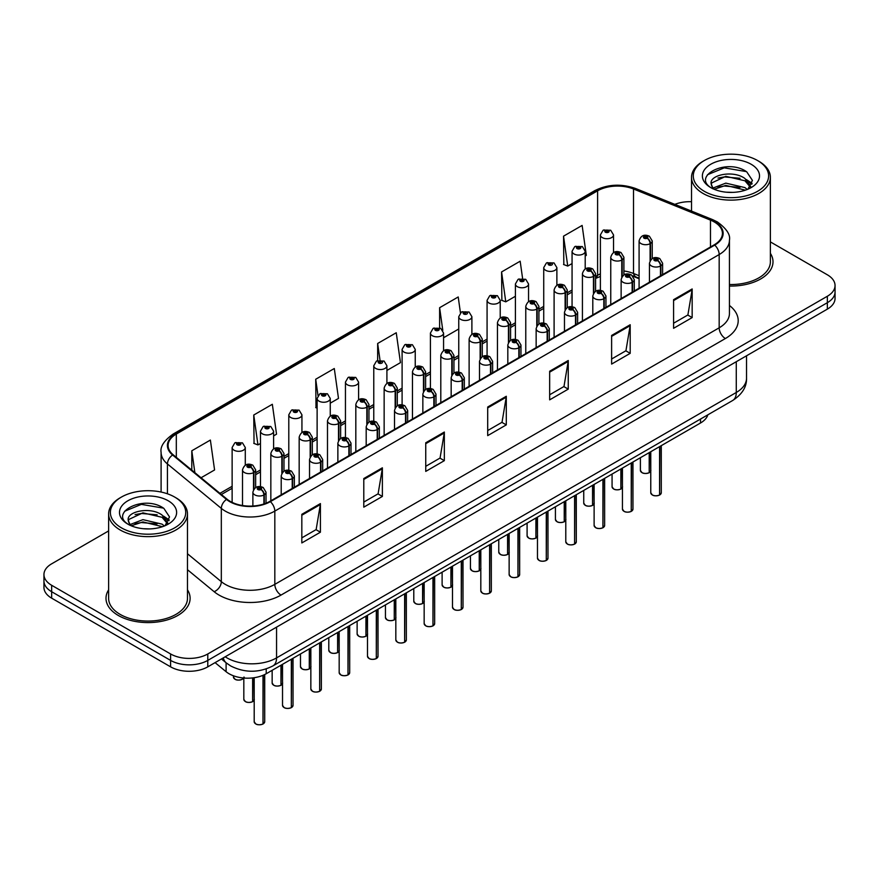 <?xml version="1.0" encoding="UTF-8"?>
<svg xmlns="http://www.w3.org/2000/svg" width="879" height="879" viewBox="0 0 879 879"><rect width="100%" height="100%" fill="white"/><g stroke="black" fill="none" stroke-linecap="round" stroke-linejoin="round"><path stroke-width="1.32" d="M639.088 278.742L634.473 276.874A35.05 20.239 0 0 0 633.133 276.358M707.837 414.833A26.282 15.174 180 0 1 700.519 422.997L266.216 673.743A26.282 15.174 180 0 1 226.101 671.71L215.08 662.634M108.622 589.853A42.06 24.282 0 0 0 105.996 598.302A42.06 24.282 0 0 0 118.313 615.476A42.06 24.282 0 0 0 164.153 620.739A42.06 24.282 0 0 0 190.117 598.302A42.06 24.282 0 0 0 187.48 589.853A42.06 24.282 0 0 1 190.117 598.302A42.06 24.282 0 0 1 164.153 620.739A42.06 24.282 0 0 1 118.313 615.476A42.06 24.282 0 0 1 105.996 598.302A42.06 24.282 0 0 1 108.622 589.853M714.22 221.926A28.04 16.185 180 0 1 722.428 233.374A28.04 16.185 180 0 1 714.22 244.823L269.864 501.371A28.04 16.185 180 0 1 227.068 499.206L173.174 454.773A28.04 16.185 180 0 1 168.109 445.488A28.04 16.185 180 0 1 176.316 434.039L597.599 190.809A28.04 16.185 180 0 1 633.506 188.996L710.474 220.113A28.04 16.185 180 0 1 714.22 221.926M714.715 221.64A28.743 16.591 0 0 0 710.88 219.783L633.913 188.666A28.743 16.591 0 0 0 597.105 190.523L175.822 433.754A28.743 16.591 0 0 0 172.603 455.003L226.496 499.437A28.743 16.591 0 0 0 270.358 501.656L714.715 245.109A28.743 16.591 0 0 0 714.715 221.64M108.622 530.927L51.652 563.824A26.282 15.174 0 0 0 43.95 574.558L43.95 587.436A26.282 15.174 0 0 0 51.652 598.159L170.603 666.842L170.603 660.404A26.282 15.174 0 0 0 207.785 660.404L827.348 302.695A26.282 15.174 0 0 0 835.05 291.971A26.282 15.174 0 0 1 827.348 302.695L207.785 660.404A26.282 15.174 0 0 1 170.603 660.404L51.652 591.721L170.603 660.404L170.603 653.965A26.282 15.174 0 0 0 207.785 653.965L827.348 296.256A26.282 15.174 0 0 0 835.05 285.532A26.282 15.174 0 0 0 827.348 274.797L770.378 241.901M43.95 580.997A26.282 15.174 0 0 0 51.652 591.721A26.282 15.174 0 0 1 43.95 580.997M301.827 514.314L301.827 542.936L320.417 532.202L320.417 503.59L301.827 514.314M301.827 537.86L316.143 529.587L320.341 504.535A7.01 4.043 -120 0 0 320.417 503.59M316.022 529.663L320.417 532.202M363.785 478.55L363.785 507.161L382.376 496.437L382.376 467.815L363.785 478.55M363.785 502.085L378.102 493.822L382.299 468.771A7.01 4.043 -120 0 0 382.376 467.815M377.981 493.888L382.376 496.437M425.744 442.774L425.744 471.397L444.334 460.662L444.334 432.039L425.744 442.774M425.744 466.32L440.06 458.047L444.258 432.995A7.01 4.043 -120 0 0 444.334 432.039M439.939 458.124L444.334 460.662M673.578 299.695L673.578 328.306L692.158 317.583L692.158 288.96L673.578 299.695M673.578 323.23L687.894 314.968L692.081 289.916A7.01 4.043 -120 0 0 692.158 288.96M687.763 315.045L692.158 317.583M611.619 335.459L611.619 364.082L630.199 353.347L630.199 324.736L611.619 335.459M611.619 359.006L625.936 350.743L630.133 325.68A7.01 4.043 -120 0 0 630.199 324.736M625.804 350.809L630.199 353.347M549.661 371.235L549.661 399.846L568.252 389.122L568.252 360.5L549.661 371.235M549.661 394.77L563.977 386.507L568.175 361.456A7.01 4.043 -120 0 0 568.252 360.5M563.846 386.584L568.252 389.122M487.702 407.01L487.702 435.621L506.293 424.887L506.293 396.275L487.702 407.01M487.702 430.545L502.019 422.283L506.216 397.22A7.01 4.043 -120 0 0 506.293 396.275M501.887 422.349L506.293 424.887M639.088 275.731L633.506 273.479A28.04 16.185 0 0 0 623.903 270.985M600.39 273.885A28.04 16.185 0 0 0 597.599 275.292L595.577 276.467M572.064 290.037L567.252 292.817M543.727 306.397L538.915 309.177M515.402 322.747L510.589 325.527M487.076 339.107L482.263 341.876M458.75 355.457L453.938 358.236M430.424 371.806L425.612 374.586M402.099 388.166L397.286 390.946M373.773 404.516L368.96 407.296M345.447 420.876L340.634 423.656M317.121 437.226L312.309 440.005M288.795 453.586L283.983 456.366M260.47 469.935L255.657 472.715M232.133 486.296L219.948 493.328M729.438 286.049A42.06 24.282 0 0 0 773.004 261.777A42.06 24.282 0 0 0 770.378 253.328A42.06 24.282 0 0 1 773.004 261.777A42.06 24.282 0 0 1 729.438 286.049M691.52 201.709A26.282 15.174 0 0 0 674.852 204.367M43.95 574.558A26.282 15.174 0 0 0 51.652 585.282L170.603 653.965M273.611 435.874L276.533 434.182L272.336 404.285L253.756 415.02L254.053 443.466M201.06 477.758L214.575 469.957L210.378 440.06L191.798 450.784L191.798 470.122M460.442 312.858L458.212 296.97L439.621 307.705L439.621 327.845M522.576 278.357L520.17 261.206L501.579 271.941L501.876 300.376M585.205 255.976L586.326 255.339L582.129 225.431L563.538 236.165L563.835 264.612M330.262 403.164L338.492 398.418L334.295 368.521L315.715 379.245L316.011 407.691M386.914 370.455L400.45 362.642L396.253 332.745L377.662 343.48L377.662 360.566M377.662 343.48L380.003 360.115M443.565 335.811L443.818 337.602L458.75 328.988M439.621 307.705L442.796 330.339M501.579 271.941L505.777 301.838L515.402 296.278M505.777 301.838L501.579 300.266M563.538 236.165L567.735 266.062L572.064 263.568M567.735 266.062L563.538 264.502M317.121 408.109L315.715 407.581M315.715 379.245L318 395.572M253.756 415.02L257.954 444.917L260.47 443.466M257.954 444.917L253.756 443.346M191.798 450.784L194.863 472.649M170.603 666.842A26.282 15.174 0 0 0 207.785 666.842L827.348 309.133A26.282 15.174 0 0 0 835.05 298.41L835.05 285.532M659.547 495.075C656.426 496.075 654.02 496.053 652.35 494.987L650.768 492.756A5.252 3.033 0 0 0 652.306 494.899A5.252 3.033 0 0 0 659.58 494.998L659.459 495.064A5.087 2.934 180 0 1 652.438 494.976M659.58 494.778L659.898 446.444M660.876 275.621L660.876 265.81A4.384 2.637 -122.2 0 0 657.646 260.525A2.187 1.264 0 0 0 657.58 258.778A2.187 1.264 0 0 0 654.481 258.778A2.187 1.264 0 0 0 654.481 260.569A2.187 1.264 0 0 0 657.503 260.602L655.152 259.668L656.646 259.316L657.646 260.525M657.503 260.602A4.384 2.417 62.1 0 1 660.47 266.051A6.571 3.791 180 0 1 651.383 265.93A6.571 3.791 180 0 1 649.46 263.25C651.13 257.855 654.569 256.294 659.766 258.558L662.601 263.25A6.571 3.791 180 0 1 660.876 265.81M660.47 275.852L660.47 266.051M659.58 494.998L659.58 446.631M649.174 472.737C646.054 473.737 643.648 473.704 641.978 472.638L640.395 470.419A5.252 3.033 0 0 0 641.934 472.561A5.252 3.033 0 0 0 649.207 472.649L649.087 472.726A5.087 2.934 180 0 1 642.066 472.627M649.207 472.441L649.537 452.432M650.504 260.129L650.504 243.472A4.384 2.637 -122.2 0 0 647.274 238.187A2.187 1.264 0 0 0 647.208 236.44A2.187 1.264 0 0 0 644.109 236.44A2.187 1.264 0 0 0 644.109 238.22A2.187 1.264 0 0 0 647.131 238.264L644.779 237.33L646.274 236.967L647.274 238.187M647.131 238.264A4.384 2.417 62.1 0 1 650.097 243.703A6.571 3.791 180 0 1 641.011 243.593A6.571 3.791 180 0 1 639.088 240.912C640.769 235.517 644.197 233.957 649.394 236.22L652.229 240.912A6.571 3.791 180 0 1 650.504 243.472M650.097 260.766L650.097 243.703M649.207 472.649L649.207 452.619M613.531 252.614L613.531 234.924A6.571 3.791 180 0 1 609.477 238.429A6.571 3.791 180 0 1 602.313 237.605A6.571 3.791 180 0 1 600.39 234.924L603.005 230.353A4.384 2.637 57.8 0 1 605.345 230.485A2.187 1.264 0 0 0 605.411 232.232A2.187 1.264 0 0 0 608.51 232.232A2.187 1.264 0 0 0 608.51 230.452A2.187 1.264 0 0 0 605.477 230.408L607.828 231.342L606.334 231.704L606.367 230.968M605.477 230.408A4.384 2.417 -117.9 0 0 603.433 230.111A4.384 2.417 -117.9 0 0 603.236 230.243M606.312 231.682L605.345 230.485M606.334 231.704L606.312 231.001M704.31 191.303A37.676 21.755 0 0 0 757.588 191.303A37.676 21.755 0 0 0 757.588 160.549L758.83 161.264A39.434 22.766 0 0 1 770.378 177.36A39.434 22.766 0 0 1 746.029 198.39A39.434 22.766 0 0 1 703.068 193.457A39.434 22.766 0 0 1 691.52 177.36A39.434 22.766 0 0 1 703.068 161.264L704.299 160.549A37.676 21.755 0 0 0 704.31 191.303M729.438 284.521A39.434 22.766 0 0 0 770.378 261.777L770.378 177.36M726.164 192.182L732.833 192.38M713.067 187.996L725.823 183.129L744.952 187.601L747.271 189.468M714.231 189.216L725.823 185.403L745.37 190.161M713.265 188.886L711.21 184.085A19.81 11.438 0 0 0 714.407 189.381M750.644 186.381L744.952 178.514C733.064 169.647 708.595 175.119 711.21 184.085L711.133 183.206M711.265 184.359L711.814 182.887L725.823 176.316L744.952 180.788L750.194 186.963M747.941 189.183L752.424 180.393L746.754 171.866C726.713 157.451 691.092 176.437 711.66 188.084L712.682 188.71M751.149 164.263A28.567 16.492 0 0 0 710.748 164.263A28.567 16.492 0 0 0 710.748 187.59A28.567 16.492 0 0 0 751.149 187.59A28.567 16.492 0 0 0 751.149 164.263M758.83 161.264L757.588 160.549A37.676 21.755 0 0 0 704.299 160.549M707.485 174.734L724.263 167.845L746.37 171.603M717.967 178.074L724.263 176.932L740.041 178.283M748.688 181.975L751.798 184.26M717.967 187.161L724.263 186.018L740.041 187.37M746.315 179.525L752.105 183.392M121.412 527.839A37.676 21.755 0 0 0 174.69 527.839A37.676 21.755 0 0 0 174.701 497.074A37.676 21.755 0 0 0 174.69 497.074L175.932 497.789A39.434 22.766 0 0 1 187.48 513.885A39.434 22.766 0 0 1 163.142 534.915A39.434 22.766 0 0 1 120.17 529.982A39.434 22.766 0 0 1 108.622 513.885A39.434 22.766 0 0 1 120.17 497.789L121.412 497.074A37.676 21.755 0 0 0 121.412 527.839M108.622 513.885L108.622 598.302A39.434 22.766 0 0 0 120.17 614.399A39.434 22.766 0 0 0 163.142 619.332A39.434 22.766 0 0 0 187.48 598.302L187.48 513.885M143.266 528.718L149.946 528.916M130.169 524.521L142.925 519.654L162.066 524.137L164.373 525.994M131.345 525.752L142.925 521.928L162.483 526.697M130.367 525.411L128.323 520.61A19.81 11.438 0 0 0 131.52 525.906M167.746 522.906L162.066 515.05C150.166 506.172 125.708 511.655 128.323 520.61L128.246 519.742M128.367 520.895L128.916 519.412L142.925 512.842L162.066 517.313L167.307 523.499M165.054 525.708L169.526 516.929L163.868 508.392C143.826 493.987 108.205 512.973 128.773 524.609L129.784 525.235M168.252 500.788A28.567 16.492 0 0 0 127.851 500.788A28.567 16.492 0 0 0 127.851 524.115A28.567 16.492 0 0 0 168.252 524.115A28.567 16.492 0 0 0 168.252 500.788M175.932 497.789L174.701 497.074A37.676 21.755 0 0 0 121.412 497.074M124.587 511.259L141.365 504.37L163.483 508.139M135.069 514.6L141.365 513.457L157.154 514.819M165.79 518.5L168.911 520.797M135.069 523.686L141.365 522.544L157.154 523.895M163.417 516.05L169.207 519.928M631.221 511.424C628.089 512.435 625.694 512.402 624.024 511.336L622.442 509.106A5.252 3.033 0 0 0 623.98 511.259A5.252 3.033 0 0 0 631.254 511.347L631.133 511.413A5.087 2.934 180 0 1 624.112 511.325M631.254 511.138L631.572 462.804M632.55 291.971L632.55 282.17A4.384 2.637 -122.2 0 0 629.32 276.885A2.187 1.264 0 0 0 629.254 275.127A2.187 1.264 0 0 0 626.156 275.127A2.187 1.264 0 0 0 626.156 276.918A2.187 1.264 0 0 0 629.177 276.962L626.826 276.028L628.32 275.665L629.32 276.885M629.177 276.962A4.384 2.417 62.1 0 1 632.144 282.401A6.571 3.791 180 0 1 623.057 282.291A6.571 3.791 180 0 1 621.134 279.599C622.804 274.215 626.244 272.655 631.441 274.918L634.275 279.599A6.571 3.791 180 0 1 632.55 282.17M632.144 292.213L632.144 282.401M631.254 511.347L631.254 462.991M602.884 527.785C599.764 528.784 597.368 528.762 595.687 527.697L594.116 525.466A5.252 3.033 0 0 0 595.654 527.609A5.252 3.033 0 0 0 602.928 527.708L602.807 527.774A5.087 2.934 180 0 1 595.775 527.686M602.928 527.488L603.247 479.154M604.214 308.331L604.214 298.519A4.384 2.637 -122.2 0 0 600.994 293.234A2.187 1.264 0 0 0 600.917 291.487A2.187 1.264 0 0 0 597.83 291.487A2.187 1.264 0 0 0 597.83 293.278A2.187 1.264 0 0 0 600.851 293.311L598.5 292.377L599.994 292.026L600.994 293.234M600.851 293.311A4.384 2.417 62.1 0 1 603.818 298.75A6.571 3.791 180 0 1 594.731 298.64A6.571 3.791 180 0 1 592.798 295.959C594.479 290.564 597.918 289.004 603.115 291.268L605.95 295.959A6.571 3.791 180 0 1 604.214 298.519M603.818 308.562L603.818 298.75M602.928 527.708L602.928 479.341M574.558 544.134C571.438 545.145 569.043 545.112 567.362 544.046L565.79 541.816A5.252 3.033 0 0 0 567.329 543.969A5.252 3.033 0 0 0 574.602 544.057L574.481 544.123A5.087 2.934 180 0 1 567.449 544.035M574.602 543.837L574.921 495.514M575.888 324.681L575.888 314.88A4.384 2.637 -122.2 0 0 572.658 309.595A2.187 1.264 0 0 0 572.592 307.837A2.187 1.264 0 0 0 569.493 307.837A2.187 1.264 0 0 0 569.493 309.628A2.187 1.264 0 0 0 572.526 309.672L570.174 308.738L571.669 308.375L572.658 309.595M572.526 309.672A4.384 2.417 62.1 0 1 575.492 315.111A6.571 3.791 180 0 1 566.406 315.001A6.571 3.791 180 0 1 564.472 312.309C566.153 306.925 569.592 305.354 574.789 307.628L577.624 312.309A6.571 3.791 180 0 1 575.888 314.88M575.492 324.911L575.492 315.111M574.602 544.057L574.602 495.701M546.233 560.494C543.112 561.494 540.717 561.472 539.036 560.395L537.465 558.176A5.252 3.033 0 0 0 539.003 560.319A5.252 3.033 0 0 0 546.277 560.406L546.156 560.483A5.087 2.934 180 0 1 539.124 560.395M546.277 560.198L546.595 511.864M547.562 341.041L547.562 331.229A4.384 2.637 -122.2 0 0 544.332 325.944A2.187 1.264 0 0 0 544.266 324.197A2.187 1.264 0 0 0 541.167 324.197A2.187 1.264 0 0 0 541.167 325.988A2.187 1.264 0 0 0 544.2 326.021L541.849 325.087L543.343 324.736L544.332 325.944M544.2 326.021A4.384 2.417 62.1 0 1 547.156 331.46A6.571 3.791 180 0 1 538.069 331.35A6.571 3.791 180 0 1 536.146 328.669C537.827 323.274 541.266 321.714 546.463 323.977L549.287 328.669A6.571 3.791 180 0 1 547.562 331.229M547.156 341.272L547.156 331.46M546.277 560.406L546.277 512.05M585.205 268.963L585.205 251.273A6.571 3.791 180 0 1 581.151 254.778A6.571 3.791 180 0 1 573.987 253.954A6.571 3.791 180 0 1 572.064 251.273L574.679 246.713A4.384 2.637 57.8 0 1 577.02 246.845A2.187 1.264 0 0 0 577.085 248.592A2.187 1.264 0 0 0 580.184 248.592A2.187 1.264 0 0 0 580.184 246.801A2.187 1.264 0 0 0 577.151 246.768L579.503 247.691L578.008 248.054L577.02 246.845M578.041 248.065L578.041 247.329M577.151 246.768A4.384 2.417 -117.9 0 0 575.097 246.472A4.384 2.417 -117.9 0 0 574.91 246.592M578.008 248.054L577.986 247.351M556.879 285.312L556.879 267.623A6.571 3.791 180 0 1 552.814 271.139A6.571 3.791 180 0 1 545.661 270.314A6.571 3.791 180 0 1 543.727 267.623L546.353 263.063A4.384 2.637 57.8 0 1 548.694 263.195A2.187 1.264 0 0 0 548.76 264.942A2.187 1.264 0 0 0 551.858 264.942A2.187 1.264 0 0 0 551.858 263.162A2.187 1.264 0 0 0 548.826 263.118L550.924 263.689L549.683 264.403L549.716 263.678M548.826 263.118A4.384 2.417 -117.9 0 0 546.771 262.821A4.384 2.417 -117.9 0 0 546.584 262.953M549.661 264.392L548.694 263.195M549.683 264.403L549.661 263.711M528.554 301.673L528.554 283.983A6.571 3.791 180 0 1 524.488 287.488A6.571 3.791 180 0 1 517.335 286.664A6.571 3.791 180 0 1 515.402 283.983L518.028 279.423A4.384 2.637 57.8 0 1 520.357 279.555A2.187 1.264 0 0 0 520.423 281.302A2.187 1.264 0 0 0 523.521 281.302A2.187 1.264 0 0 0 523.521 279.511A2.187 1.264 0 0 0 520.5 279.478L522.851 280.401L521.357 280.764L520.357 279.555M521.39 280.775L521.39 280.027M520.5 279.478A4.384 2.417 -117.9 0 0 518.445 279.181A4.384 2.417 -117.9 0 0 518.258 279.302M521.335 280.742L521.335 280.06M500.217 318.022L500.217 300.332A6.571 3.791 180 0 1 496.163 303.837A6.571 3.791 180 0 1 488.999 303.024A6.571 3.791 180 0 1 487.076 300.332L489.702 295.773A4.384 2.637 57.8 0 1 492.031 295.904A2.187 1.264 0 0 0 492.097 297.651A2.187 1.264 0 0 0 495.196 297.651A2.187 1.264 0 0 0 495.196 295.86A2.187 1.264 0 0 0 492.174 295.827L494.525 296.761L493.031 297.113L492.031 295.904M493.053 297.135L493.053 296.388M492.174 295.827A4.384 2.417 -117.9 0 0 490.119 295.531A4.384 2.417 -117.9 0 0 489.933 295.652M493.031 297.113L493.009 296.421M620.849 489.087C617.717 490.097 615.322 490.064 613.652 488.999L612.07 486.768A5.252 3.033 0 0 0 613.608 488.911A5.252 3.033 0 0 0 620.882 489.01L620.761 489.076A5.087 2.934 180 0 1 613.74 488.988M620.882 488.79L621.2 468.793M622.178 276.489L622.178 259.821A4.384 2.637 -122.2 0 0 618.948 254.536A2.187 1.264 0 0 0 618.882 252.789A2.187 1.264 0 0 0 615.783 252.789A2.187 1.264 0 0 0 615.783 254.58A2.187 1.264 0 0 0 618.805 254.613L616.454 253.679L617.948 253.328L618.948 254.536M618.805 254.613A4.384 2.417 62.1 0 1 621.772 260.063A6.571 3.791 180 0 1 612.685 259.942A6.571 3.791 180 0 1 610.762 257.261C612.432 251.866 615.871 250.306 621.068 252.57L623.903 257.261A6.571 3.791 180 0 1 622.178 259.821M621.772 277.116L621.772 260.063M620.882 489.01L620.882 468.979M592.523 505.436C589.391 506.447 586.996 506.414 585.326 505.348L583.744 503.118A5.252 3.033 0 0 0 585.282 505.271A5.252 3.033 0 0 0 592.556 505.359L592.435 505.425A5.087 2.934 180 0 1 585.414 505.337M592.556 505.15L592.875 485.142M593.852 292.839L593.852 276.182A4.384 2.637 -122.2 0 0 590.622 270.897A2.187 1.264 0 0 0 590.556 269.15A2.187 1.264 0 0 0 587.458 269.15A2.187 1.264 0 0 0 587.458 270.93A2.187 1.264 0 0 0 590.479 270.974L588.128 270.04L589.622 269.677L590.622 270.897M590.479 270.974A4.384 2.417 62.1 0 1 593.446 276.413A6.571 3.791 180 0 1 584.359 276.303A6.571 3.791 180 0 1 582.425 273.611C584.106 268.227 587.546 266.667 592.743 268.93L595.577 273.611A6.571 3.791 180 0 1 593.852 276.182M593.446 293.476L593.446 276.413M592.556 505.359L592.556 485.329M564.186 521.796C561.066 522.796 558.67 522.774 556.989 521.708L555.418 519.478A5.252 3.033 0 0 0 556.956 521.621A5.252 3.033 0 0 0 564.23 521.719L564.109 521.785A5.087 2.934 180 0 1 557.077 521.697M564.23 521.5L564.549 501.502M565.516 309.199L565.516 292.531A4.384 2.637 -122.2 0 0 562.285 287.246A2.187 1.264 0 0 0 562.219 285.499A2.187 1.264 0 0 0 559.132 285.499A2.187 1.264 0 0 0 559.132 287.29A2.187 1.264 0 0 0 562.153 287.323L559.802 286.389L561.296 286.038L562.285 287.246M562.153 287.323A4.384 2.417 62.1 0 1 565.12 292.762A6.571 3.791 180 0 1 556.033 292.652A6.571 3.791 180 0 1 554.1 289.971C555.781 284.576 559.22 283.016 564.417 285.279L567.252 289.971A6.571 3.791 180 0 1 565.516 292.531M565.12 309.826L565.12 292.762M564.23 521.719L564.23 501.689M535.86 538.146C532.74 539.157 530.345 539.124 528.664 538.058L527.092 535.827A5.252 3.033 0 0 0 528.631 537.981A5.252 3.033 0 0 0 535.904 538.069L535.783 538.135A5.087 2.934 180 0 1 528.751 538.047M535.904 537.849L536.223 517.852M537.19 325.549L537.19 308.892A4.384 2.637 -122.2 0 0 533.96 303.607A2.187 1.264 0 0 0 533.894 301.849A2.187 1.264 0 0 0 530.795 301.849A2.187 1.264 0 0 0 530.795 303.64A2.187 1.264 0 0 0 533.828 303.684L531.476 302.75L532.971 302.387L533.96 303.607M533.828 303.684A4.384 2.417 62.1 0 1 536.783 309.122A6.571 3.791 180 0 1 527.697 309.012A6.571 3.791 180 0 1 525.774 306.321C527.455 300.937 530.894 299.365 536.091 301.64L538.915 306.321A6.571 3.791 180 0 1 537.19 308.892M536.783 326.186L536.783 309.122M535.904 538.069L535.904 518.039M517.907 576.844C514.786 577.855 512.391 577.822 510.71 576.756L509.139 574.525A5.252 3.033 0 0 0 510.677 576.679A5.252 3.033 0 0 0 517.951 576.767L517.83 576.833A5.087 2.934 180 0 1 510.798 576.745M517.951 576.547L518.269 528.224M519.236 357.39L519.236 347.59A4.384 2.637 -122.2 0 0 516.006 342.294A2.187 1.264 0 0 0 515.94 340.547A2.187 1.264 0 0 0 512.842 340.547A2.187 1.264 0 0 0 512.842 342.338A2.187 1.264 0 0 0 515.874 342.381L513.523 341.448L515.017 341.085L516.006 342.294M515.874 342.381A4.384 2.417 62.1 0 1 518.83 347.82A6.571 3.791 180 0 1 509.743 347.699A6.571 3.791 180 0 1 507.82 345.018C509.501 339.635 512.94 338.063 518.138 340.338L520.961 345.018A6.571 3.791 180 0 1 519.236 347.59M518.83 357.621L518.83 347.82M517.951 576.767L517.951 528.411M489.581 593.204C486.461 594.204 484.065 594.171 482.384 593.105L480.813 590.886A5.252 3.033 0 0 0 482.351 593.028A5.252 3.033 0 0 0 489.614 593.116L489.504 593.193A5.087 2.934 180 0 1 482.472 593.105M489.614 592.907L489.944 544.573M490.911 373.74L490.911 363.939A4.384 2.637 -122.2 0 0 487.68 358.654A2.187 1.264 0 0 0 487.614 356.907A2.187 1.264 0 0 0 484.516 356.907A2.187 1.264 0 0 0 484.516 358.698A2.187 1.264 0 0 0 487.548 358.731L485.186 357.797L486.691 357.445L487.68 358.654M487.548 358.731A4.384 2.417 62.1 0 1 490.504 364.17A6.571 3.791 180 0 1 481.417 364.06A6.571 3.791 180 0 1 479.494 361.379C481.176 355.984 484.615 354.424 489.812 356.687L492.636 361.379A6.571 3.791 180 0 1 490.911 363.939M490.504 373.982L490.504 364.17M489.614 593.116L489.614 544.76M461.255 609.554C458.135 610.564 455.74 610.531 454.058 609.466L452.487 607.235A5.252 3.033 0 0 0 454.025 609.378A5.252 3.033 0 0 0 461.288 609.477L461.178 609.543A5.087 2.934 180 0 1 454.146 609.455M461.288 609.257L461.618 560.934M462.585 390.1L462.585 380.288A4.384 2.637 -122.2 0 0 459.354 375.003A2.187 1.264 0 0 0 459.288 373.256A2.187 1.264 0 0 0 456.19 373.256A2.187 1.264 0 0 0 456.19 375.047A2.187 1.264 0 0 0 459.223 375.08L456.86 374.157L458.355 373.795L459.354 375.003M459.223 375.08A4.384 2.417 62.1 0 1 462.178 380.53A6.571 3.791 180 0 1 453.092 380.409A6.571 3.791 180 0 1 451.169 377.728C452.85 372.333 456.289 370.773 461.475 373.037L464.31 377.728A6.571 3.791 180 0 1 462.585 380.288M462.178 390.331L462.178 380.53M461.288 609.477L461.288 561.121M432.929 625.914C429.809 626.914 427.403 626.881 425.733 625.815L424.161 623.596A5.252 3.033 0 0 0 425.7 625.738A5.252 3.033 0 0 0 432.962 625.826L432.842 625.903A5.087 2.934 180 0 1 425.821 625.804M432.962 625.617L433.292 577.283M434.259 406.45L434.259 396.649A4.384 2.637 -122.2 0 0 431.029 391.364A2.187 1.264 0 0 0 430.963 389.617A2.187 1.264 0 0 0 427.864 389.617A2.187 1.264 0 0 0 427.864 391.397A2.187 1.264 0 0 0 430.897 391.441L428.534 390.507L430.029 390.144L431.029 391.364M430.897 391.441A4.384 2.417 62.1 0 1 433.852 396.879A6.571 3.791 180 0 1 424.766 396.77A6.571 3.791 180 0 1 422.843 394.089C424.524 388.694 427.963 387.134 433.149 389.397L435.984 394.089A6.571 3.791 180 0 1 434.259 396.649M433.852 406.691L433.852 396.879M432.962 625.826L432.962 577.47M507.535 554.506C504.414 555.506 502.019 555.484 500.338 554.407L498.767 552.188A5.252 3.033 0 0 0 500.305 554.33A5.252 3.033 0 0 0 507.579 554.429L507.458 554.495A5.087 2.934 180 0 1 500.426 554.407M507.579 554.209L507.897 534.212M508.864 341.909L508.864 325.241A4.384 2.637 -122.2 0 0 505.634 319.956A2.187 1.264 0 0 0 505.568 318.209A2.187 1.264 0 0 0 502.469 318.209A2.187 1.264 0 0 0 502.469 320A2.187 1.264 0 0 0 505.502 320.033L503.151 319.099L504.645 318.747L505.634 319.956M505.502 320.033A4.384 2.417 62.1 0 1 508.458 325.472A6.571 3.791 180 0 1 499.371 325.362A6.571 3.791 180 0 1 497.448 322.681C499.129 317.286 502.568 315.726 507.765 317.989L510.589 322.681A6.571 3.791 180 0 1 508.864 325.241M508.458 342.535L508.458 325.472M507.579 554.429L507.579 534.399M479.209 570.856C476.088 571.866 473.693 571.833 472.012 570.768L470.441 568.537A5.252 3.033 0 0 0 471.979 570.691A5.252 3.033 0 0 0 479.242 570.779L479.132 570.845A5.087 2.934 180 0 1 472.1 570.757M479.242 570.559L479.571 550.562M480.538 358.258L480.538 341.601A4.384 2.637 -122.2 0 0 477.308 336.305A2.187 1.264 0 0 0 477.242 334.558A2.187 1.264 0 0 0 474.144 334.558A2.187 1.264 0 0 0 474.144 336.349A2.187 1.264 0 0 0 477.176 336.393L474.814 335.459L476.319 335.097L477.308 336.305M477.176 336.393A4.384 2.417 62.1 0 1 480.132 341.832A6.571 3.791 180 0 1 471.045 341.711A6.571 3.791 180 0 1 469.122 339.03C470.803 333.646 474.242 332.075 479.44 334.35L482.263 339.03A6.571 3.791 180 0 1 480.538 341.601M480.132 358.896L480.132 341.832M479.242 570.779L479.242 550.748M450.883 587.216C447.763 588.216 445.367 588.183 443.686 587.117L442.115 584.898A5.252 3.033 0 0 0 443.653 587.04A5.252 3.033 0 0 0 450.916 587.128L450.806 587.205A5.087 2.934 180 0 1 443.774 587.117M450.916 586.919L451.246 566.922M452.213 374.619L452.213 357.951A4.384 2.637 -122.2 0 0 448.982 352.666A2.187 1.264 0 0 0 448.916 350.919A2.187 1.264 0 0 0 445.818 350.919A2.187 1.264 0 0 0 445.818 352.71A2.187 1.264 0 0 0 448.85 352.743L446.488 351.809L447.993 351.457L448.982 352.666M448.85 352.743A4.384 2.417 62.1 0 1 451.806 358.182A6.571 3.791 180 0 1 442.719 358.072A6.571 3.791 180 0 1 440.797 355.391C442.478 349.996 445.917 348.436 451.103 350.699L453.938 355.391A6.571 3.791 180 0 1 452.213 357.951M451.806 375.245L451.806 358.182M450.916 587.128L450.916 567.109M422.557 603.565C419.437 604.576 417.042 604.543 415.36 603.477L413.789 601.247A5.252 3.033 0 0 0 415.327 603.401A5.252 3.033 0 0 0 422.59 603.488L422.48 603.554A5.087 2.934 180 0 1 415.448 603.466M422.59 603.269L422.92 583.271M423.887 390.968L423.887 374.3A4.384 2.637 -122.2 0 0 420.656 369.015A2.187 1.264 0 0 0 420.591 367.268A2.187 1.264 0 0 0 417.492 367.268A2.187 1.264 0 0 0 417.492 369.059A2.187 1.264 0 0 0 420.525 369.092L418.162 368.169L419.657 367.807L420.656 369.015M420.525 369.092A4.384 2.417 62.1 0 1 423.48 374.542A6.571 3.791 180 0 1 414.394 374.421A6.571 3.791 180 0 1 412.471 371.74C414.152 366.345 417.591 364.785 422.777 367.048L425.612 371.74A6.571 3.791 180 0 1 423.887 374.3M423.48 391.594L423.48 374.542M422.59 603.488L422.59 583.458M471.891 334.383L471.891 316.693A6.571 3.791 180 0 1 467.837 320.198A6.571 3.791 180 0 1 460.673 319.374A6.571 3.791 180 0 1 458.75 316.693L461.376 312.133A4.384 2.637 57.8 0 1 463.705 312.265A2.187 1.264 0 0 0 463.771 314.012A2.187 1.264 0 0 0 466.87 314.012A2.187 1.264 0 0 0 466.87 312.221A2.187 1.264 0 0 0 463.848 312.177L465.947 312.759L464.705 313.473L464.727 312.737M463.848 312.177A4.384 2.417 -117.9 0 0 461.794 311.891A4.384 2.417 -117.9 0 0 461.607 312.012M464.672 313.451L463.705 312.265M464.705 313.473L464.672 312.77M443.565 350.732L443.565 333.042A6.571 3.791 180 0 1 439.511 336.547A6.571 3.791 180 0 1 432.347 335.723A6.571 3.791 180 0 1 430.424 333.042L433.05 328.482A4.384 2.637 57.8 0 1 435.38 328.614A2.187 1.264 0 0 0 435.446 330.361A2.187 1.264 0 0 0 438.544 330.361A2.187 1.264 0 0 0 438.544 328.57A2.187 1.264 0 0 0 435.523 328.537L437.874 329.471L436.38 329.823L435.38 328.614M436.402 329.845L436.402 329.098M435.523 328.537A4.384 2.417 -117.9 0 0 433.468 328.241A4.384 2.417 -117.9 0 0 433.27 328.361M436.347 329.812L436.347 329.131M415.24 367.092L415.24 349.402A6.571 3.791 180 0 1 411.185 352.908A6.571 3.791 180 0 1 404.021 352.083A6.571 3.791 180 0 1 402.099 349.402L404.725 344.843A4.384 2.637 57.8 0 1 407.054 344.964A2.187 1.264 0 0 0 407.12 346.722A2.187 1.264 0 0 0 410.218 346.722A2.187 1.264 0 0 0 410.218 344.931A2.187 1.264 0 0 0 407.186 344.887L409.548 345.821L408.054 346.183L407.054 344.964M408.076 346.194L408.076 345.447M407.186 344.887A4.384 2.417 -117.9 0 0 405.142 344.59A4.384 2.417 -117.9 0 0 404.944 344.722M408.021 346.161L408.021 345.48M404.604 642.263C401.483 643.274 399.077 643.241 397.407 642.175L395.825 639.945A5.252 3.033 0 0 0 397.374 642.088A5.252 3.033 0 0 0 404.637 642.186L404.516 642.252A5.087 2.934 180 0 1 397.495 642.164M404.637 641.967L404.966 593.633M405.933 422.81L405.933 412.998A4.384 2.637 -122.2 0 0 402.703 407.713A2.187 1.264 0 0 0 402.637 405.966A2.187 1.264 0 0 0 399.538 405.966A2.187 1.264 0 0 0 399.538 407.757A2.187 1.264 0 0 0 402.571 407.79L400.209 406.856L401.703 406.505L402.703 407.713M402.571 407.79A4.384 2.417 62.1 0 1 405.527 413.24A6.571 3.791 180 0 1 396.44 413.119A6.571 3.791 180 0 1 394.517 410.438C396.198 405.043 399.626 403.483 404.823 405.746L407.658 410.438A6.571 3.791 180 0 1 405.933 412.998M405.527 423.041L405.527 413.24M404.637 642.186L404.637 593.819M376.278 658.613C373.157 659.624 370.751 659.591 369.081 658.525L367.499 656.294A5.252 3.033 0 0 0 369.037 658.448A5.252 3.033 0 0 0 376.311 658.536L376.19 658.602A5.087 2.934 180 0 1 369.169 658.514M376.311 658.327L376.641 609.993M377.607 439.159L377.607 429.359A4.384 2.637 -122.2 0 0 374.377 424.074A2.187 1.264 0 0 0 374.311 422.327A2.187 1.264 0 0 0 371.213 422.327A2.187 1.264 0 0 0 371.213 424.107A2.187 1.264 0 0 0 374.245 424.15L371.883 423.217L373.377 422.854L374.377 424.074M374.245 424.15A4.384 2.417 62.1 0 1 377.201 429.589A6.571 3.791 180 0 1 368.114 429.479A6.571 3.791 180 0 1 366.191 426.787C367.872 421.404 371.301 419.843 376.498 422.107L379.332 426.787A6.571 3.791 180 0 1 377.607 429.359M377.201 439.401L377.201 429.589M376.311 658.536L376.311 610.18M347.952 674.973C344.832 675.973 342.425 675.951 340.755 674.885L339.173 672.655A5.252 3.033 0 0 0 340.711 674.797A5.252 3.033 0 0 0 347.985 674.896L347.864 674.962A5.087 2.934 180 0 1 340.843 674.874M347.985 674.676L348.304 626.342M349.282 455.52L349.282 445.708A4.384 2.637 -122.2 0 0 346.051 440.423A2.187 1.264 0 0 0 345.985 438.676A2.187 1.264 0 0 0 342.887 438.676A2.187 1.264 0 0 0 342.887 440.467A2.187 1.264 0 0 0 345.908 440.5L343.557 439.566L345.051 439.214L346.051 440.423M345.908 440.5A4.384 2.417 62.1 0 1 348.875 445.939A6.571 3.791 180 0 1 339.788 445.829A6.571 3.791 180 0 1 337.866 443.148C339.536 437.753 342.975 436.193 348.172 438.456L351.007 443.148A6.571 3.791 180 0 1 349.282 445.708M348.875 455.751L348.875 445.939M347.985 674.896L347.985 626.529M319.626 691.323C316.495 692.333 314.1 692.3 312.43 691.235L310.847 689.004A5.252 3.033 0 0 0 312.386 691.158A5.252 3.033 0 0 0 319.659 691.246L319.538 691.312A5.087 2.934 180 0 1 312.517 691.224M319.659 691.026L319.978 642.703M320.956 471.869L320.956 462.068A4.384 2.637 -122.2 0 0 317.726 456.783A2.187 1.264 0 0 0 317.66 455.025A2.187 1.264 0 0 0 314.561 455.025A2.187 1.264 0 0 0 314.561 456.816A2.187 1.264 0 0 0 317.583 456.86L315.231 455.926L316.726 455.564L317.726 456.783M317.583 456.86A4.384 2.417 62.1 0 1 320.549 462.299A6.571 3.791 180 0 1 311.463 462.189A6.571 3.791 180 0 1 309.54 459.497C311.21 454.113 314.649 452.542 319.846 454.817L322.681 459.497A6.571 3.791 180 0 1 320.956 462.068M320.549 472.1L320.549 462.299M319.659 691.246L319.659 642.89M291.29 707.683C288.169 708.683 285.774 708.661 284.104 707.584L282.522 705.365A5.252 3.033 0 0 0 284.06 707.507A5.252 3.033 0 0 0 291.334 707.595L291.213 707.672A5.087 2.934 180 0 1 284.181 707.584M291.334 707.386L291.652 659.052M292.63 488.23L292.63 478.418A4.384 2.637 -122.2 0 0 289.4 473.133A2.187 1.264 0 0 0 289.334 471.386A2.187 1.264 0 0 0 286.235 471.386A2.187 1.264 0 0 0 286.235 473.177A2.187 1.264 0 0 0 289.257 473.21L286.906 472.276L288.4 471.924L289.4 473.133M289.257 473.21A4.384 2.417 62.1 0 1 292.224 478.648A6.571 3.791 180 0 1 283.137 478.539A6.571 3.791 180 0 1 281.203 475.858C282.884 470.463 286.323 468.903 291.52 471.166L294.355 475.858A6.571 3.791 180 0 1 292.63 478.418M292.224 488.46L292.224 478.648M291.334 707.595L291.334 659.239M262.964 724.032C259.843 725.043 257.448 725.01 255.767 723.944L254.196 721.714A5.252 3.033 0 0 0 255.734 723.867A5.252 3.033 0 0 0 263.008 723.955L262.887 724.021A5.087 2.934 180 0 1 255.855 723.933M263.008 723.736L263.326 675.182M264.293 503.854L264.293 494.778A4.384 2.637 -122.2 0 0 261.063 489.482A2.187 1.264 0 0 0 260.997 487.735A2.187 1.264 0 0 0 257.899 487.735A2.187 1.264 0 0 0 257.899 489.526A2.187 1.264 0 0 0 260.931 489.57L258.58 488.636L260.074 488.274L261.063 489.482M260.931 489.57A4.384 2.417 62.1 0 1 263.898 495.009A6.571 3.791 180 0 1 254.811 494.888A6.571 3.791 180 0 1 252.877 492.207C254.558 486.823 257.997 485.252 263.195 487.526L266.029 492.207A6.571 3.791 180 0 1 264.293 494.778M263.898 503.997L263.898 495.009M263.008 723.955L263.008 675.325M394.231 619.926C391.111 620.926 388.705 620.893 387.035 619.827L385.452 617.607A5.252 3.033 0 0 0 387.002 619.75A5.252 3.033 0 0 0 394.264 619.838L394.144 619.915A5.087 2.934 180 0 1 387.123 619.816M394.264 619.629L394.594 599.621M395.561 407.318L395.561 390.661A4.384 2.637 -122.2 0 0 392.331 385.376A2.187 1.264 0 0 0 392.265 383.629A2.187 1.264 0 0 0 389.166 383.629A2.187 1.264 0 0 0 389.166 385.409A2.187 1.264 0 0 0 392.199 385.452L389.837 384.519L391.331 384.156L392.331 385.376M392.199 385.452A4.384 2.417 62.1 0 1 395.154 390.891A6.571 3.791 180 0 1 386.068 390.781A6.571 3.791 180 0 1 384.145 388.1C385.826 382.706 389.265 381.145 394.451 383.409L397.286 388.1A6.571 3.791 180 0 1 395.561 390.661M395.154 407.955L395.154 390.891M394.264 619.838L394.264 599.808M365.906 636.275C362.785 637.286 360.379 637.253 358.709 636.187L357.127 633.957A5.252 3.033 0 0 0 358.676 636.099A5.252 3.033 0 0 0 365.939 636.198L365.818 636.264A5.087 2.934 180 0 1 358.797 636.176M365.939 635.978L366.268 615.981M367.235 423.678L367.235 407.01A4.384 2.637 -122.2 0 0 364.005 401.725A2.187 1.264 0 0 0 363.939 399.978A2.187 1.264 0 0 0 360.84 399.978A2.187 1.264 0 0 0 360.84 401.769A2.187 1.264 0 0 0 363.873 401.802L361.511 400.868L363.005 400.516L364.005 401.725M363.873 401.802A4.384 2.417 62.1 0 1 366.829 407.252A6.571 3.791 180 0 1 357.742 407.131A6.571 3.791 180 0 1 355.819 404.45C357.5 399.055 360.928 397.495 366.125 399.758L368.96 404.45A6.571 3.791 180 0 1 367.235 407.01M366.829 424.304L366.829 407.252M365.939 636.198L365.939 616.168M337.58 652.625C334.459 653.635 332.053 653.602 330.383 652.537L328.801 650.317A5.252 3.033 0 0 0 330.339 652.46A5.252 3.033 0 0 0 337.613 652.548L337.492 652.614A5.087 2.934 180 0 1 330.471 652.526M337.613 652.339L337.943 632.331M338.909 440.027L338.909 423.37A4.384 2.637 -122.2 0 0 335.679 418.085A2.187 1.264 0 0 0 335.613 416.338A2.187 1.264 0 0 0 332.515 416.338A2.187 1.264 0 0 0 332.515 418.118A2.187 1.264 0 0 0 335.536 418.162L333.185 417.228L334.679 416.866L335.679 418.085M335.536 418.162A4.384 2.417 62.1 0 1 338.503 423.601A6.571 3.791 180 0 1 329.416 423.491A6.571 3.791 180 0 1 327.493 420.799C329.175 415.415 332.603 413.855 337.8 416.119L340.634 420.799A6.571 3.791 180 0 1 338.909 423.37M338.503 440.665L338.503 423.601M337.613 652.548L337.613 632.517M309.254 668.985C306.134 669.985 303.727 669.963 302.057 668.897L300.475 666.667A5.252 3.033 0 0 0 302.013 668.809A5.252 3.033 0 0 0 309.287 668.908L309.166 668.974A5.087 2.934 180 0 1 302.145 668.886M309.287 668.688L309.606 648.691M310.584 456.388L310.584 439.72A4.384 2.637 -122.2 0 0 307.353 434.435A2.187 1.264 0 0 0 307.287 432.688A2.187 1.264 0 0 0 304.189 432.688A2.187 1.264 0 0 0 304.189 434.479A2.187 1.264 0 0 0 307.21 434.512L304.859 433.578L306.353 433.226L307.353 434.435M307.21 434.512A4.384 2.417 62.1 0 1 310.177 439.961A6.571 3.791 180 0 1 301.09 439.841A6.571 3.791 180 0 1 299.168 437.16C300.838 431.765 304.277 430.205 309.474 432.468L312.309 437.16A6.571 3.791 180 0 1 310.584 439.72M310.177 457.014L310.177 439.961M309.287 668.908L309.287 648.878M280.928 685.334C277.797 686.345 275.402 686.312 273.732 685.246L272.149 683.016A5.252 3.033 0 0 0 273.688 685.17A5.252 3.033 0 0 0 280.961 685.257L280.84 685.323A5.087 2.934 180 0 1 273.819 685.235M280.961 685.038L281.28 665.04M282.258 472.737L282.258 456.08A4.384 2.637 -122.2 0 0 279.028 450.795A2.187 1.264 0 0 0 278.962 449.037A2.187 1.264 0 0 0 275.863 449.037A2.187 1.264 0 0 0 275.863 450.828A2.187 1.264 0 0 0 278.885 450.872L276.533 449.938L278.028 449.576L279.028 450.795M278.885 450.872A4.384 2.417 62.1 0 1 281.851 456.311A6.571 3.791 180 0 1 272.765 456.201A6.571 3.791 180 0 1 270.842 453.509C272.512 448.125 275.951 446.554 281.148 448.828L283.983 453.509A6.571 3.791 180 0 1 282.258 456.08M281.851 473.374L281.851 456.311M280.961 685.257L280.961 665.227M252.592 701.695C249.471 702.695 247.076 702.673 245.395 701.596L243.824 699.376A5.252 3.033 0 0 0 245.362 701.519A5.252 3.033 0 0 0 252.636 701.618L252.515 701.684A5.087 2.934 180 0 1 245.483 701.596M252.636 701.398L252.954 677.874M253.921 489.098L253.921 472.43A4.384 2.637 -122.2 0 0 250.702 467.145A2.187 1.264 0 0 0 250.625 465.398A2.187 1.264 0 0 0 247.537 465.398A2.187 1.264 0 0 0 247.537 467.188A2.187 1.264 0 0 0 250.559 467.221L248.208 466.288L249.702 465.936L250.702 467.145M250.559 467.221A4.384 2.417 62.1 0 1 253.526 472.66A6.571 3.791 180 0 1 244.439 472.55A6.571 3.791 180 0 1 242.505 469.869C244.186 464.475 247.625 462.914 252.822 465.178L255.657 469.869A6.571 3.791 180 0 1 253.921 472.43M253.526 489.724L253.526 472.66M252.636 701.618L252.636 677.907M386.914 383.442L386.914 365.752A6.571 3.791 180 0 1 382.859 369.257A6.571 3.791 180 0 1 375.696 368.433A6.571 3.791 180 0 1 373.773 365.752L376.388 361.192A4.384 2.637 57.8 0 1 378.728 361.324A2.187 1.264 0 0 0 378.794 363.071A2.187 1.264 0 0 0 381.893 363.071A2.187 1.264 0 0 0 381.893 361.28A2.187 1.264 0 0 0 378.86 361.247L380.959 361.818L379.728 362.533L379.75 361.807M378.86 361.247A4.384 2.417 -117.9 0 0 376.816 360.95A4.384 2.417 -117.9 0 0 376.619 361.071M379.695 362.522L378.728 361.324M379.728 362.533L379.695 361.829M358.588 399.802L358.588 382.112A6.571 3.791 180 0 1 354.534 385.617A6.571 3.791 180 0 1 347.37 384.793A6.571 3.791 180 0 1 345.447 382.112L348.062 377.541A4.384 2.637 57.8 0 1 350.402 377.673A2.187 1.264 0 0 0 350.468 379.42A2.187 1.264 0 0 0 353.567 379.42A2.187 1.264 0 0 0 353.567 377.64A2.187 1.264 0 0 0 350.534 377.596L352.897 378.53L351.402 378.893L350.402 377.673M351.424 378.904L351.424 378.157M350.534 377.596A4.384 2.417 -117.9 0 0 348.491 377.3A4.384 2.417 -117.9 0 0 348.293 377.432M351.369 378.871L351.369 378.19M330.262 416.152L330.262 398.462A6.571 3.791 180 0 1 326.208 401.967A6.571 3.791 180 0 1 319.044 401.143A6.571 3.791 180 0 1 317.121 398.462L319.736 393.902A4.384 2.637 57.8 0 1 322.077 394.034A2.187 1.264 0 0 0 322.143 395.781A2.187 1.264 0 0 0 325.241 395.781A2.187 1.264 0 0 0 325.241 393.99A2.187 1.264 0 0 0 322.208 393.957L324.571 394.88L323.065 395.242L322.077 394.034M323.098 395.253L323.098 394.517M322.208 393.957A4.384 2.417 -117.9 0 0 320.165 393.66A4.384 2.417 -117.9 0 0 319.967 393.781M323.043 395.231L323.043 394.539M301.936 432.501L301.936 414.811A6.571 3.791 180 0 1 297.882 418.327A6.571 3.791 180 0 1 290.718 417.503A6.571 3.791 180 0 1 288.795 414.811L291.41 410.251A4.384 2.637 57.8 0 1 293.751 410.383A2.187 1.264 0 0 0 293.817 412.13A2.187 1.264 0 0 0 296.915 412.13A2.187 1.264 0 0 0 296.915 410.35A2.187 1.264 0 0 0 293.883 410.306L296.234 411.24L294.74 411.592L293.751 410.383M294.773 411.614L294.773 410.867M293.883 410.306A4.384 2.417 -117.9 0 0 291.839 410.01A4.384 2.417 -117.9 0 0 291.641 410.141M294.74 411.592L294.718 410.9M273.611 448.861L273.611 431.171A6.571 3.791 180 0 1 269.556 434.676A6.571 3.791 180 0 1 262.392 433.852A6.571 3.791 180 0 1 260.47 431.171L263.085 426.612A4.384 2.637 57.8 0 1 265.425 426.744A2.187 1.264 0 0 0 265.491 428.491A2.187 1.264 0 0 0 268.589 428.491A2.187 1.264 0 0 0 268.589 426.7A2.187 1.264 0 0 0 265.557 426.667L267.908 427.59L266.414 427.952L265.425 426.744M266.447 427.963L266.447 427.216M265.557 426.667A4.384 2.417 -117.9 0 0 263.513 426.37A4.384 2.417 -117.9 0 0 263.315 426.491M266.392 427.93L266.392 427.249M245.285 465.211L245.285 447.521A6.571 3.791 180 0 1 241.22 451.026A6.571 3.791 180 0 1 234.067 450.213A6.571 3.791 180 0 1 232.133 447.521L234.759 442.961A4.384 2.637 57.8 0 1 237.099 443.093A2.187 1.264 0 0 0 237.165 444.84A2.187 1.264 0 0 0 240.264 444.84A2.187 1.264 0 0 0 240.264 443.049A2.187 1.264 0 0 0 237.231 443.016L239.582 443.95L238.088 444.302L237.099 443.093M238.121 444.324L238.121 443.576M237.231 443.016A4.384 2.417 -117.9 0 0 235.176 442.719A4.384 2.417 -117.9 0 0 234.99 442.84M238.066 444.291L238.066 443.609M700.519 419.052L700.519 422.997M226.101 662.777L226.101 671.71M266.216 668.93L266.216 673.743M729.438 305.474A43.807 25.293 180 0 1 725.373 338.536L281.016 595.083A8.757 5.054 60 0 1 274.819 584.359L719.176 327.812A35.05 20.239 0 0 0 729.438 313.506L729.438 240.242A35.05 20.239 180 0 1 719.176 254.547A8.757 5.054 -120 0 0 714.715 245.109M281.016 595.083A43.807 25.293 180 0 1 219.058 595.083A43.807 25.293 180 0 1 214.146 591.71L187.48 569.724M226.496 499.437A8.757 5.856 129.5 0 0 221.321 508.392L221.321 581.656A35.05 20.239 0 0 0 225.255 584.359A35.05 20.239 0 0 0 274.819 584.359L274.819 511.095A35.05 20.239 180 0 1 221.321 508.392L167.439 463.958A35.05 20.239 180 0 1 161.099 452.355L161.099 492.053M729.438 240.242C730.614 234.77 726.581 228.661 717.363 221.926L712.748 219.684A8.757 4.098 112 0 0 710.88 219.783M712.748 219.684L635.792 188.578C621.277 183.436 607.499 184.183 594.457 190.809A8.757 5.054 60 0 1 597.105 190.523M175.822 433.754A8.757 5.054 -120 0 0 173.174 434.039C164.076 440.577 160.055 446.675 161.099 452.355M172.603 455.003A8.757 5.856 129.5 0 0 167.439 463.958L167.439 493.8M635.792 188.578A8.757 4.098 112 0 0 633.913 188.666M270.358 501.656A8.757 5.054 60 0 1 274.819 511.095L719.176 254.547L719.176 327.812A8.757 5.054 60 0 0 725.373 338.536M639.088 278.225L636.319 277.105A16.646 7.801 -68 0 1 633.506 273.479L633.506 188.996M597.599 190.809L597.599 275.292A16.646 9.614 60 0 1 595.577 278.357M207.785 653.965L207.785 666.842M827.348 296.256L827.348 309.133M51.652 585.282L51.652 598.159M187.48 553.748L221.321 581.656A8.757 5.856 -50.5 0 1 214.146 591.71M710.474 220.113L710.474 246.977M176.316 434.039L176.316 457.366M487.702 407.911L506.216 397.22M549.661 372.147L568.175 361.456M611.619 336.371L630.133 325.68M673.578 300.596L692.081 289.916M425.744 443.686L444.258 432.995M363.785 479.451L382.299 468.771M301.827 515.226L320.341 504.535M225.2 656.789A35.05 20.239 0 0 0 226.991 657.899A35.05 20.239 0 0 0 276.555 657.899L736.272 392.484A35.05 20.239 0 0 0 746.535 378.179C746.798 386.87 742.162 394.319 732.646 400.505L272.919 665.919A17.525 10.119 60 0 0 276.555 657.899L276.555 627.134M736.272 361.719L736.272 392.484A17.525 10.119 60 0 1 732.646 400.505M223.332 657.866A17.525 11.724 129.5 0 0 226.266 662.92L221.453 658.953M659.898 494.811A5.252 3.033 0 0 0 661.283 492.756L661.283 445.653M649.537 472.462A5.252 3.033 0 0 0 650.768 471.122M631.572 511.16A5.252 3.033 0 0 0 632.957 509.106L632.957 462.002M603.247 527.521A5.252 3.033 0 0 0 604.631 525.466L604.631 478.363M574.921 543.87A5.252 3.033 0 0 0 576.305 541.816L576.305 494.712M546.595 560.22A5.252 3.033 0 0 0 547.98 558.176L547.98 511.073M621.2 488.823A5.252 3.033 0 0 0 622.442 487.471M592.875 505.172A5.252 3.033 0 0 0 594.116 503.821M564.549 521.533A5.252 3.033 0 0 0 565.79 520.181M536.223 537.882A5.252 3.033 0 0 0 537.465 536.531M518.269 576.58A5.252 3.033 0 0 0 519.654 574.525L519.654 527.422M489.944 592.929A5.252 3.033 0 0 0 491.328 590.886L491.328 543.782M461.618 609.29A5.252 3.033 0 0 0 463.002 607.235L463.002 560.132M433.292 625.639A5.252 3.033 0 0 0 434.666 623.596L434.666 576.481M507.897 554.231A5.252 3.033 0 0 0 509.139 552.891M479.571 570.592A5.252 3.033 0 0 0 480.813 569.24M451.246 586.941A5.252 3.033 0 0 0 452.487 585.601M422.92 603.302A5.252 3.033 0 0 0 424.161 601.95M404.966 642A5.252 3.033 0 0 0 406.34 639.945L406.34 592.842M376.641 658.349A5.252 3.033 0 0 0 378.014 656.294L378.014 609.191M348.304 674.709A5.252 3.033 0 0 0 349.688 672.655L349.688 625.551M319.978 691.059A5.252 3.033 0 0 0 321.362 689.004L321.362 641.901M291.652 707.408A5.252 3.033 0 0 0 293.037 705.365L293.037 658.261M263.326 723.769A5.252 3.033 0 0 0 264.711 721.714L264.711 674.545M394.594 619.651A5.252 3.033 0 0 0 395.825 618.311M366.268 636.011A5.252 3.033 0 0 0 367.499 634.66M337.943 652.361A5.252 3.033 0 0 0 339.173 651.009M309.606 668.721A5.252 3.033 0 0 0 310.847 667.37M281.28 685.071A5.252 3.033 0 0 0 282.522 683.719M252.954 701.42A5.252 3.033 0 0 0 254.196 700.08M243.966 677.028C245.724 678.357 238.44 681.599 235.034 679.258L233.451 677.028A5.252 3.033 0 0 0 234.99 679.181A5.252 3.033 0 0 0 243.681 678.017M242.362 679.214A5.087 2.934 180 0 1 235.122 679.247M594.457 190.809L173.174 434.039M636.319 277.105L632.649 275.83M625.419 274.292L623.903 274.094M600.39 276.413L595.577 278.478M572.064 292.037L567.252 294.817M543.727 308.386L538.915 311.166M515.402 324.747L510.589 327.515M487.076 341.096L482.263 343.876M458.75 357.456L453.938 360.225M430.424 373.806L425.612 376.586M402.099 390.155L397.286 392.935M373.773 406.516L368.96 409.295M345.447 422.865L340.634 425.645M317.121 439.225L312.309 442.005M288.795 455.575L283.983 458.355M260.47 471.935L255.657 474.715M232.133 488.284L221.365 494.503M272.919 665.919C258.822 673.006 244.714 673.006 230.617 665.919L226.266 662.92M746.535 378.179L746.535 355.797M650.768 492.756L650.768 451.718M649.46 282.214L649.46 263.25M662.601 274.622L662.601 263.25M661.283 492.756L659.865 494.888M640.395 470.419L640.395 457.706M639.088 288.202L639.088 240.912M652.229 258.602L652.229 240.912M650.91 470.419L649.493 472.55M613.531 234.924L610.696 230.232L603.433 230.111M600.39 290.378L600.39 234.924M691.52 211.103L691.52 177.36M622.442 509.106L622.442 468.078M621.134 298.563L621.134 279.599M634.275 290.971L634.275 279.599M632.957 509.106L631.54 511.237M594.116 525.466L594.116 484.428M592.798 314.924L592.798 295.959M605.95 307.331L605.95 295.959M604.631 525.466L603.214 527.598M565.79 541.816L565.79 500.788M564.472 331.273L564.472 312.309M577.624 323.681L577.624 312.309M576.305 541.816L574.888 543.947M537.465 558.176L537.465 517.138M536.146 347.623L536.146 328.669M549.287 340.041L549.287 328.669M547.98 558.176L546.562 560.308M585.205 251.273L582.37 246.581L575.097 246.472M572.064 306.727L572.064 251.273M556.879 267.623L554.045 262.942L546.771 262.821M543.727 323.087L543.727 267.623M528.554 283.983L525.719 279.291L518.445 279.181M515.402 339.437L515.402 283.983M500.217 300.332L497.393 295.652L490.119 295.531M487.076 355.797L487.076 300.332M612.07 486.768L612.07 474.067M610.762 304.552L610.762 257.261M623.903 274.951L623.903 257.261M622.585 486.768L621.167 488.9M583.744 503.118L583.744 490.416M582.425 320.912L582.425 273.611M595.577 291.301L595.577 273.611M594.259 503.118L592.842 505.249M555.418 519.478L555.418 506.776M554.1 337.261L554.1 289.971M567.252 307.661L567.252 289.971M565.933 519.478L564.516 521.61M527.092 535.827L527.092 523.126M525.774 353.611L525.774 306.321M538.915 324.01L538.915 306.321M537.607 535.827L536.19 537.959M509.139 574.525L509.139 533.498M507.82 363.983L507.82 345.018M520.961 356.391L520.961 345.018M519.654 574.525L518.236 576.657M480.813 590.886L480.813 549.847M479.494 380.332L479.494 361.379M492.636 372.751L492.636 361.379M491.328 590.886L489.911 593.017M452.487 607.235L452.487 566.197M451.169 396.693L451.169 377.728M464.31 389.1L464.31 377.728M463.002 607.235L461.585 609.367M424.161 623.596L424.161 582.557M422.843 413.042L422.843 394.089M435.984 405.461L435.984 394.089M434.666 623.596L433.259 625.727M498.767 552.188L498.767 539.486M497.448 369.971L497.448 322.681M510.589 340.371L510.589 322.681M509.282 552.188L507.864 554.319M470.441 568.537L470.441 555.836M469.122 386.32L469.122 339.03M482.263 356.72L482.263 339.03M480.956 568.537L479.538 570.669M442.115 584.898L442.115 572.185M440.797 402.681L440.797 355.391M453.938 373.081L453.938 355.391M452.63 584.898L451.213 587.029M413.789 601.247L413.789 588.545M412.471 419.03L412.471 371.74M425.612 389.43L425.612 371.74M424.304 601.247L422.887 603.379M471.891 316.693L469.067 312.001L461.794 311.891M458.75 372.147L458.75 316.693M443.565 333.042L440.742 328.361L433.468 328.241M430.424 388.496L430.424 333.042M415.24 349.402L412.405 344.711L405.142 344.59M402.099 404.856L402.099 349.402M395.825 639.945L395.825 598.907M394.517 429.402L394.517 410.438M407.658 421.81L407.658 410.438M406.34 639.945L404.922 642.077M367.499 656.294L367.499 615.267M366.191 445.752L366.191 426.787M379.332 438.16L379.332 426.787M378.014 656.294L376.597 658.426M339.173 672.655L339.173 631.616M337.866 462.112L337.866 443.148M351.007 454.52L351.007 443.148M349.688 672.655L348.271 674.786M310.847 689.004L310.847 647.977M309.54 478.462L309.54 459.497M322.681 470.869L322.681 459.497M321.362 689.004L319.945 691.136M282.522 705.365L282.522 664.326M281.203 494.811L281.203 475.858M294.355 487.23L294.355 475.858M293.037 705.365L291.619 707.496M254.196 721.714L254.196 677.709M252.877 506.029L252.877 492.207M266.029 503.217L266.029 492.207M264.711 721.714L263.293 723.846M385.452 617.607L385.452 604.895M384.145 435.391L384.145 388.1M397.286 405.79L397.286 388.1M395.968 617.607L394.55 619.739M357.127 633.957L357.127 621.255M355.819 451.74L355.819 404.45M368.96 422.14L368.96 404.45M367.642 633.957L366.224 636.088M328.801 650.317L328.801 637.605M327.493 468.1L327.493 420.799M340.634 438.489L340.634 420.799M339.316 650.317L337.899 652.438M300.475 666.667L300.475 653.965M299.168 484.45L299.168 437.16M312.309 454.85L312.309 437.16M310.99 666.667L309.573 668.798M272.149 683.016L272.149 670.314M270.842 500.799L270.842 453.509M283.983 471.199L283.983 453.509M282.664 683.016L281.247 685.148M243.824 699.376L243.824 678.028M242.505 505.513L242.505 469.869M255.657 487.559L255.657 469.869M254.339 699.376L252.921 701.508M386.914 365.752L384.079 361.06L376.816 360.95M373.773 421.206L373.773 365.752M358.588 382.112L355.753 377.421L348.491 377.3M345.447 437.566L345.447 382.112M330.262 398.462L327.427 393.77L320.165 393.66M317.121 453.916L317.121 398.462M301.936 414.811L299.102 410.13L291.839 410.01M288.795 470.276L288.795 414.811M273.611 431.171L270.776 426.48L263.513 426.37M260.47 486.625L260.47 431.171M233.451 677.028L233.451 675.786M245.285 447.521L242.45 442.84L235.176 442.719M232.133 502.381L232.133 447.521"/></g></svg>
